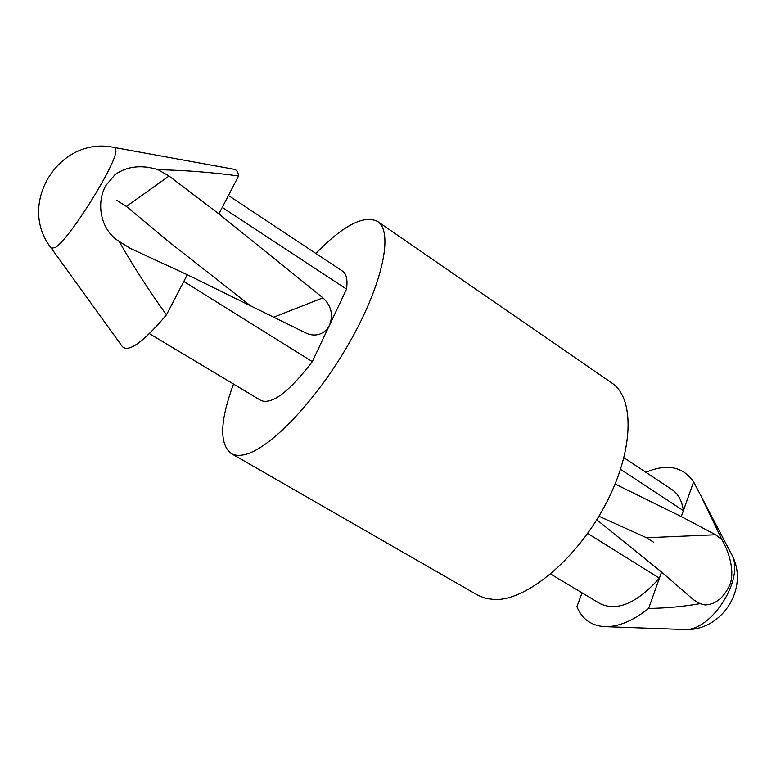 <?xml version="1.0" encoding="UTF-8"?>
<svg xmlns="http://www.w3.org/2000/svg" width="776" height="776" viewBox="0 0 776 776"><rect width="100%" height="100%" fill="white"/><g stroke="black" fill="none" stroke-linecap="round" stroke-linejoin="round"><path stroke-width="1.16" d="M116.642 200.276L126.381 206.445L169.032 176.026L158.052 169.682C141.436 164.551 127.109 166.19 115.071 174.59L105.972 185.367C95.884 202.536 100.22 229.9 119.087 241.365C133.618 266.798 149.409 291.301 166.462 314.852L183.796 281.465L312.301 361.626C289.215 391.725 272.143 404.713 261.085 400.571L149.39 333.661M273.724 317.19L322.923 297.829C331.236 305.657 333.457 314.716 329.587 325.008C327.414 329.47 324.106 332.506 319.663 334.116C315.172 335.591 310.652 335.251 306.074 333.088L187.288 274.733L130.058 248.281L119.087 241.365M582.068 592.864L576.898 606.696C582.058 619.064 591.273 625.718 604.523 626.649L604.805 626.659C618.307 626.998 632.915 620.916 648.639 608.442C666.312 608.171 683.413 606.58 699.933 603.66L705.064 604.96C715.705 604.494 724.008 597.665 729.983 584.473C735.435 569.322 727.471 549.02 721.874 539.601L715.55 534.751L681.279 516.573L615.125 484.049M683.249 629.472L683.413 629.481C711.136 632.663 746.037 577.334 731.205 553.686L693.608 481.867C682.928 466.56 667.001 463.359 645.836 472.274M700.253 494.409L721.874 539.601M653.557 542.23L646.524 537.72L598.907 516.224M596.754 519.755L661.569 572.038L693.22 599.528L699.933 603.66M322.923 297.829L218.881 213.885L169.032 176.026M250.367 305.715L170.216 242.83L126.381 206.445M51.4 248.349L55.639 247.321C69.665 238.591 115.333 165.724 115.954 151.107L114.935 147.605C59.636 134.82 16.034 203.962 51.4 248.349L122.201 346.387C128.224 353.002 142.978 342.488 166.462 314.852M114.935 147.605L233.916 169.246C236.583 169.731 238.135 171.971 238.562 175.977L218.881 213.885M228.435 195.484L342.652 271.222C346.465 273.821 347.755 279.787 346.532 289.138L222.246 207.405M238.562 175.977C212.381 172.379 185.551 170.284 158.052 169.682M233.508 384.042C219.957 420.854 219.181 444.017 231.18 453.514L477.822 595.231L485.514 598.364L494.351 599.547C526.031 600.847 575.899 560.107 604.843 505.758C634.002 451.477 635.078 398.117 611.711 382.917L377.543 221.422C363.798 214.69 343.235 225.37 315.861 253.461M231.18 453.514C234.41 455.376 238.494 455.832 243.421 454.872C268.234 450.672 315.987 401.473 349.452 342.555C383.092 283.657 393.607 231.423 377.543 221.422M346.532 289.138L312.301 361.626M550.65 574.036L600.032 603.621C617.221 611.701 637.009 603.214 659.396 578.149L587.655 533.403M693.608 481.867L683.384 510.647L620.577 469.344M681.279 516.573L683.384 510.647C682.007 500.821 678.195 493.798 671.948 489.588L623.962 457.772M661.569 572.038L648.639 608.442M187.288 274.733L183.796 281.465M646.524 537.72L715.55 534.751M604.805 626.659L683.413 629.481C721.942 632.372 750.421 587.209 731.205 553.686"/></g></svg>
